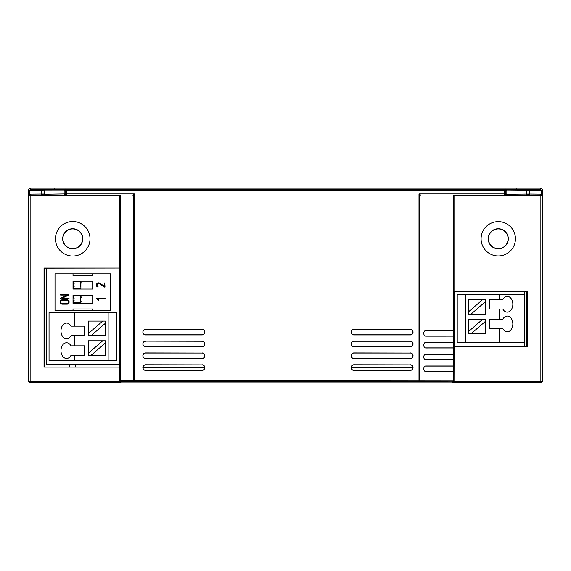 <?xml version="1.0" encoding="UTF-8"?>
<svg xmlns="http://www.w3.org/2000/svg" width="571" height="571" viewBox="0 0 571 571"><rect width="100%" height="100%" fill="white"/><g stroke="black" fill="none" stroke-linecap="round" stroke-linejoin="round"><path stroke-width="0.86" d="M499.447 342.236L457.228 342.236L457.228 294.393L524.778 294.393L524.778 342.236L499.447 342.236L499.447 328.732L502.837 328.732A7.88 5.574 90 0 0 507.262 331.822A7.88 5.574 90 0 0 512.837 323.943A7.88 5.574 90 0 0 507.262 316.063A7.88 5.574 90 0 0 502.837 319.16L489.311 319.16L489.311 328.732L499.447 328.732M49.042 312.63L49.042 360.472L116.584 360.472L116.584 312.63L49.042 312.63M524.72 346.176L524.72 342.236M524.72 294.393L524.72 291.802M46.28 268.163L46.28 364.305L119.246 364.305M465.672 342.236L465.672 294.393M489.311 309.039L502.837 309.032A7.88 5.574 90 0 0 507.262 312.123A7.88 5.574 90 0 0 512.837 304.243A7.88 5.574 90 0 0 507.262 296.363A7.88 5.574 90 0 0 502.837 299.461L489.311 299.468L489.311 309.039L489.311 299.468M499.447 299.461L499.447 294.393M499.447 319.16L499.447 309.032M74.366 312.63L74.366 326.141L70.975 326.141A7.88 5.574 -90 0 0 66.55 323.043A7.88 5.574 -90 0 0 60.976 330.923A7.88 5.574 -90 0 0 66.55 338.803A7.88 5.574 -90 0 0 70.975 335.705L74.366 335.705L74.366 345.833L70.975 345.84A7.88 5.574 -90 0 0 66.55 342.743A7.88 5.574 -90 0 0 60.976 350.623A7.88 5.574 -90 0 0 66.55 358.502A7.88 5.574 -90 0 0 70.982 355.405L74.366 355.405L74.366 360.472M108.14 312.63L108.14 360.472M74.366 355.405L84.501 355.405L84.501 345.826L74.366 345.833M74.366 335.705L84.501 335.705L84.501 326.141L74.366 326.141M75.55 367.003L75.55 364.305M75.7 364.305L75.7 367.003M69.769 367.003L69.769 364.305M69.919 364.305L69.919 367.003M92.716 273.852L110.731 273.852L110.731 310.66L55.002 310.66L55.002 273.852L92.716 273.852L92.716 275.536L73.017 275.536L73.017 273.852M489.311 328.732L489.311 319.16M468.491 319.16L468.491 333.792L485.371 333.792L485.371 319.16L468.491 319.16M482.795 299.461L485.371 299.461L485.371 314.093L468.491 314.093L468.491 299.461L482.795 299.461L468.491 311.859M84.501 345.826L84.501 355.405M84.501 326.141L84.501 335.705M105.328 335.705L105.328 321.073L88.441 321.073L88.441 335.705L105.328 335.705M91.017 355.405L88.441 355.405L88.441 340.773L105.328 340.773L105.328 355.405L91.017 355.405L105.328 343.007M44.31 268.163L44.31 367.003M143.014 367.117L204.639 367.117M351.272 367.117L412.904 367.117M526.69 346.176L526.69 291.802M498.262 228.928A9.85 9.85 0 0 0 489.732 243.71A9.85 9.85 0 0 0 506.798 243.71A9.85 9.85 0 0 0 498.262 228.928M142.986 367.396L204.668 367.396M351.244 367.396L412.933 367.396M72.738 228.928A9.85 9.85 0 0 1 81.268 243.71A9.85 9.85 0 0 1 64.202 243.71A9.85 9.85 0 0 1 72.738 228.928M454.138 346.176L454.138 291.802L527.647 291.802L527.647 346.176L454.138 346.176L454.038 381.292L540.865 381.292L540.865 195.832L454.038 195.832L454.038 346.29L527.761 346.29L527.761 291.688L454.038 291.688M119.246 268.256L119.339 367.003L44.138 367.003L44.138 268.163L119.453 268.049L44.031 268.049L44.031 367.117L119.453 367.117L119.453 268.049M73.017 310.66L73.017 308.975L92.716 308.975L92.716 310.66M92.716 295.464L92.716 303.344L73.017 303.344L73.017 295.464L92.716 295.464M105.093 298.455L97.427 298.719L98.769 300.039L98.533 300.567L96.356 298.412L104.793 298.091L105.093 298.455M62.203 299.804L67.207 299.804A1.998 1.998 0 0 1 69.077 301.659L69.077 302.295A1.699 1.699 0 0 1 68.941 302.951A2.098 2.098 0 0 1 67.264 304.15L62.218 304.15A1.941 1.941 0 0 1 61.211 303.858A2.156 2.156 0 0 1 60.348 302.337L60.348 301.674A1.841 1.841 0 0 1 62.203 299.804M69.062 298.554L60.64 298.79L60.497 298.212L67.349 295.071L60.64 295.071L60.412 294.543L68.898 294.486L68.898 295.036L62.068 298.169L68.763 298.169L69.062 298.554M104.786 282.838L105 287.07A0.378 0.378 0 0 1 104.764 287.163L98.969 283.466A1.456 1.456 0 0 0 97.677 283.673L97.441 283.908A1.792 1.792 0 0 0 97.241 285.857A1.171 1.171 0 0 0 97.527 286.164A2.377 2.377 0 0 0 98.055 286.456L97.848 287.042A2.662 2.662 0 0 1 97.163 286.685A1.849 1.849 0 0 1 96.371 285.093A2.32 2.32 0 0 1 97.541 283.038A1.806 1.806 0 0 1 98.126 282.802L99.111 282.859A2.184 2.184 0 0 1 99.397 282.973A4.575 4.575 0 0 1 99.782 283.187L104.472 286.271L104.786 282.838M92.716 281.168L92.716 289.047L73.017 289.047L73.017 281.168L92.716 281.168M482.795 319.16L468.491 331.558M471.068 333.792L485.371 321.394M471.068 314.093L485.371 301.695M91.017 335.705L105.328 323.307M102.744 321.073L88.441 333.471M102.744 340.773L88.441 353.171M526.969 346.176L526.969 291.802M498.262 248.828A10.042 10.042 0 0 0 508.311 238.785A10.042 10.042 0 0 0 498.262 228.735A10.042 10.042 0 0 0 488.219 238.785A10.042 10.042 0 0 0 498.262 248.828M72.738 248.828A10.042 10.042 0 0 0 82.781 238.785A10.042 10.042 0 0 0 72.738 228.735A10.042 10.042 0 0 0 62.689 238.785A10.042 10.042 0 0 0 72.738 248.828M498.262 255.958A17.173 17.173 0 0 1 483.394 230.199A17.173 17.173 0 0 1 513.136 230.199A17.173 17.173 0 0 1 498.262 255.958M72.738 256.051A17.266 17.266 0 0 1 57.778 230.149A17.266 17.266 0 0 1 87.691 230.149A17.266 17.266 0 0 1 72.738 256.051M410.285 329.417L353.892 329.417A2.648 2.648 0 0 0 351.244 332.058L351.244 332.172A2.648 2.648 0 0 0 353.892 334.82L410.285 334.82A2.648 2.648 0 0 0 412.933 332.172L412.933 332.058A2.648 2.648 0 0 0 410.285 329.417L353.892 329.303A2.755 2.755 0 0 0 351.129 332.058L351.129 332.172A2.755 2.755 0 0 0 353.892 334.927L410.285 334.927A2.755 2.755 0 0 0 413.047 332.172L413.047 332.058A2.755 2.755 0 0 0 410.285 329.303M410.285 341.237L353.892 341.237A2.648 2.648 0 0 0 351.244 343.878L351.244 343.992A2.648 2.648 0 0 0 353.892 346.64L410.285 346.64A2.648 2.648 0 0 0 412.933 343.992L412.933 343.878A2.648 2.648 0 0 0 410.285 341.237L353.892 341.123A2.755 2.755 0 0 0 351.129 343.878L351.129 343.992A2.755 2.755 0 0 0 353.892 346.754L410.285 346.754A2.755 2.755 0 0 0 413.047 343.992L413.047 343.878A2.755 2.755 0 0 0 410.285 341.123M410.285 353.056L353.892 353.056A2.648 2.648 0 0 0 351.244 355.697L351.244 355.812A2.648 2.648 0 0 0 353.892 358.46L410.285 358.46A2.648 2.648 0 0 0 412.933 355.812L412.933 355.697A2.648 2.648 0 0 0 410.285 353.056L353.892 352.942A2.755 2.755 0 0 0 351.129 355.697L351.129 355.812A2.755 2.755 0 0 0 353.892 358.574L410.285 358.574A2.755 2.755 0 0 0 413.047 355.812L413.047 355.697A2.755 2.755 0 0 0 410.285 352.942M410.285 364.876L353.892 364.876A2.648 2.648 0 0 0 351.244 367.517L351.244 367.631A2.648 2.648 0 0 0 353.892 370.279L410.285 370.279A2.648 2.648 0 0 0 412.933 367.631L412.933 367.517A2.648 2.648 0 0 0 410.285 364.876L353.892 364.762A2.755 2.755 0 0 0 351.129 367.517L351.129 367.631A2.755 2.755 0 0 0 353.892 370.393L410.285 370.393A2.755 2.755 0 0 0 413.047 367.631L413.047 367.517A2.755 2.755 0 0 0 410.285 364.762M202.027 353.056L145.626 353.056A2.648 2.648 0 0 0 142.978 355.697L142.978 355.812A2.648 2.648 0 0 0 145.626 358.46L202.027 358.46A2.648 2.648 0 0 0 204.675 355.812L204.675 355.697A2.648 2.648 0 0 0 202.027 353.056L145.626 352.942A2.755 2.755 0 0 0 142.871 355.697L142.871 355.812A2.755 2.755 0 0 0 145.626 358.574L202.027 358.574A2.755 2.755 0 0 0 204.782 355.812L204.782 355.697A2.755 2.755 0 0 0 202.027 352.942M202.027 364.876L145.626 364.876A2.648 2.648 0 0 0 142.978 367.517L142.978 367.631A2.648 2.648 0 0 0 145.626 370.279L202.027 370.279A2.648 2.648 0 0 0 204.675 367.631L204.675 367.517A2.648 2.648 0 0 0 202.027 364.876L145.626 364.762A2.755 2.755 0 0 0 142.871 367.517L142.871 367.631A2.755 2.755 0 0 0 145.626 370.393L202.027 370.393A2.755 2.755 0 0 0 204.782 367.631L204.782 367.517A2.755 2.755 0 0 0 202.027 364.762M145.626 341.237A2.648 2.648 0 0 0 142.978 343.878L142.978 343.992A2.648 2.648 0 0 0 145.626 346.64L202.027 346.64A2.648 2.648 0 0 0 204.675 343.992L204.675 343.878A2.648 2.648 0 0 0 202.027 341.237L145.626 341.123A2.755 2.755 0 0 0 142.871 343.878L142.871 343.992A2.755 2.755 0 0 0 145.626 346.754L202.027 346.754A2.755 2.755 0 0 0 204.782 343.992L204.782 343.878A2.755 2.755 0 0 0 202.027 341.123L145.626 341.123M145.626 329.417A2.648 2.648 0 0 0 142.978 332.058L142.978 332.172A2.648 2.648 0 0 0 145.626 334.82L202.027 334.82A2.648 2.648 0 0 0 204.675 332.172L204.675 332.058A2.648 2.648 0 0 0 202.027 329.417L145.626 329.303A2.755 2.755 0 0 0 142.871 332.058L142.871 332.172A2.755 2.755 0 0 0 145.626 334.927L202.027 334.927A2.755 2.755 0 0 0 204.782 332.172L204.782 332.058A2.755 2.755 0 0 0 202.027 329.303L145.626 329.303M28.55 381.749L28.55 189.251L29.678 188.123L541.322 188.123L542.45 189.251L542.45 381.749L541.322 382.877L29.678 382.877L28.55 381.749L29.014 381.292L29.014 194.718L29.599 194.133L29.599 190.3L30.72 189.165L504.193 189.394L540.28 189.165L541.322 188.123M119.546 195.832L120.56 195.146L120.56 380.6A1.128 0.799 89.5 0 0 121.359 381.721L120.667 382.413L119.546 381.292L119.546 195.832L30.135 195.832L29.014 194.718M74.144 300.81L73.859 297.998L73.295 297.434L73.58 295.742L80.896 295.742L81.175 297.434L80.618 297.998L80.618 300.81L81.175 301.374L80.333 300.81L80.896 296.028L73.58 296.028L73.58 297.434L74.144 297.998L73.58 302.78L80.896 302.78L80.896 301.088L80.896 303.058L73.58 303.058L73.295 301.374M60.976 301.674L60.976 301.666A1.221 1.221 0 0 1 61.34 300.796L67.242 300.432A1.256 1.256 0 0 1 68.449 301.674L68.449 302.295A1.142 1.142 0 0 1 68.077 303.151L68.07 303.165A1.285 1.285 0 0 1 67.207 303.529L61.34 303.165A1.228 1.228 0 0 1 60.976 302.295L60.976 301.666M80.333 283.701L80.896 283.416L80.896 288.762L73.58 288.762L73.58 286.792L73.58 288.483L80.896 288.483L80.896 286.792L80.333 286.514L80.896 281.731L73.58 281.731L74.144 286.514L73.295 287.077L73.859 286.514L73.859 283.701L73.295 283.137L73.58 281.446L80.896 281.446L81.175 283.137M120.56 195.146L30.72 195.261L29.599 194.133L41.169 194.04L41.169 190.393L29.599 190.293L28.55 189.251M542.45 189.251L541.401 190.3L529.831 190.393L529.831 194.04L541.401 194.14L541.401 190.293L540.28 189.165M453.852 336.155L453.852 330.53L425.766 330.53A2.812 1.991 90 0 0 425.695 330.53A2.812 1.991 90 0 0 423.775 333.343A2.812 1.991 90 0 0 425.695 336.155A2.812 1.991 90 0 0 425.766 336.155L453.538 336.148L453.567 342.443L425.766 342.35A2.812 1.991 90 0 0 425.695 342.35A2.812 1.991 90 0 0 423.775 345.162A2.812 1.991 90 0 0 425.695 347.975A2.812 1.991 90 0 0 425.766 347.982L453.538 347.967L453.567 354.17M453.852 342.35L453.852 347.982M453.538 354.184L425.766 354.17A2.812 1.991 90 0 0 425.695 354.17A2.812 1.991 90 0 0 423.775 356.982A2.812 1.991 90 0 0 425.695 359.794A2.812 1.991 90 0 0 425.766 359.801L453.852 359.801L453.852 354.17M453.852 359.801L453.538 380.778L454.038 381.278L452.924 382.413L452.41 381.899L419 381.606L121.359 381.721A1.128 1.128 45 0 1 120.231 380.6L120.231 195.154M453.852 365.99L425.766 365.99A2.812 1.991 90 0 0 425.695 365.99A2.812 1.991 90 0 0 423.775 368.802A2.812 1.991 90 0 0 425.695 371.614A2.812 1.991 90 0 0 425.766 371.621L453.852 371.621M454.038 195.832L453.538 195.332L453.852 330.53M540.851 195.832L540.28 195.261L541.401 194.14L541.986 194.718L540.865 195.832M540.28 195.261L453.538 195.332M65.28 195.361L64.159 194.24L64.159 190.193L44.595 190.207A1.128 1.128 -108.5 0 0 43.467 189.08M420.577 195.039L419 193.912L504.193 193.912L504.193 190.514L65.115 190.514L64.159 190.193L65.28 189.065M529.039 189.265A1.128 0.792 -90.5 0 1 529.831 190.393L506.841 190.193L505.72 189.065M419.792 194.711L419.792 380.486A1.128 0.799 90.5 0 1 419 381.606L419 193.912M66.807 189.394L66.807 193.912L134.328 193.912L134.328 380.486L453.21 380.778A1.128 0.799 90.5 0 1 452.41 381.899A1.128 1.128 -45 0 0 453.538 380.778L453.21 371.621M30.135 195.832L30.135 381.292L119.546 381.292L120.231 380.6L133.535 380.486A1.128 0.799 89.5 0 0 134.328 381.606L134.328 380.486L133.535 380.486L133.535 194.711L132.75 195.039M453.567 336.062L453.417 330.63L425.238 330.63M425.238 336.062L453.417 336.062M453.567 347.882L453.417 342.45L425.238 342.45M425.238 347.882L453.417 347.882M453.567 359.701L453.417 354.27L425.238 354.27M425.238 359.701L453.417 359.701M453.567 371.521L453.417 366.09L425.238 366.09M425.238 371.521L453.417 371.521M505.72 195.361L506.841 194.24L529.831 194.04A1.128 0.792 90.5 0 1 529.039 195.168M504.757 195.046A1.128 1.128 -71.7 0 0 505.885 193.919L506.841 194.24L506.841 190.193L505.885 190.514A1.128 1.128 -108.3 0 0 504.757 189.386M43.467 195.353A1.128 1.128 -71.5 0 0 44.595 194.226L65.115 193.919A1.128 1.128 71.7 0 0 66.243 195.046M134.328 193.912L133.535 194.711M29.678 188.123L30.72 189.165M541.986 194.718L541.986 381.292L542.45 381.749M541.322 382.877L540.865 382.413A1.128 1.128 -45 0 0 541.986 381.292L540.865 381.292L540.865 382.413L452.924 382.413M120.667 382.413L30.135 382.413L29.678 382.877M29.014 381.292A1.128 1.128 45 0 0 30.135 382.413L30.135 381.292L29.014 381.292M30.72 195.261L30.149 195.832M73.58 297.712L74.144 297.998M80.333 297.998L80.896 297.712M80.896 286.792L80.896 287.077A0.564 0.564 0 0 1 80.333 286.514M74.144 286.514L73.58 286.792M73.58 283.416L74.144 283.701M42.925 195.168A1.128 1.128 -71.5 0 0 44.046 194.04L44.595 194.226L44.595 190.207L41.169 190.393A1.128 0.792 -89.5 0 1 41.961 189.265M42.361 195.161L42.361 194.04L44.046 194.04L44.046 190.386A1.128 1.128 -108.5 0 0 42.925 189.265M54.438 188.987L54.438 190.114M66.807 195.039L66.807 193.912L65.115 193.919L65.115 190.514A1.128 1.128 -71.7 0 1 66.243 189.386M504.193 195.039L504.193 193.912L505.885 193.919L505.885 190.514L504.193 190.514L504.193 189.394M516.562 188.987L516.562 190.114M527.533 195.353A1.128 1.128 -108.5 0 1 526.405 194.226L526.405 190.207A1.128 1.128 -71.5 0 1 527.533 189.08M528.075 195.168A1.128 1.128 -108.5 0 1 526.954 194.04L526.954 190.386A1.128 1.128 -71.5 0 1 528.075 189.265M453.21 342.35L453.21 336.155M453.21 354.17L453.21 347.982M453.21 365.99L453.21 359.801M453.21 330.53L453.21 195.325M528.639 195.161L528.639 194.04M41.961 195.168A1.128 0.792 -90.5 0 1 41.169 194.04L42.361 194.04M80.333 300.81A0.564 0.564 0 0 0 80.896 301.374L81.175 301.374"/></g></svg>
